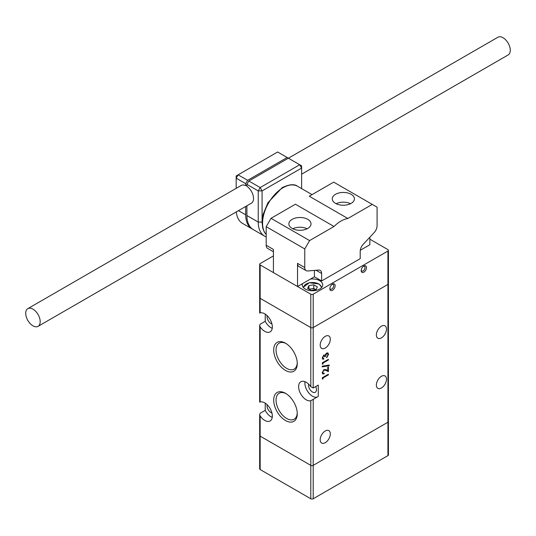 <?xml version="1.0" encoding="UTF-8"?>
<svg xmlns="http://www.w3.org/2000/svg" width="536" height="536" viewBox="0 0 536 536"><rect width="100%" height="100%" fill="white"/><g stroke="black" fill="none" stroke-linecap="round" stroke-linejoin="round"><path stroke-width="0.8" d="M292.107 219.365A11.082 6.399 180 0 1 304.18 217.978A11.082 6.399 180 0 1 311.021 223.887A11.082 6.399 180 0 1 307.778 228.41A11.082 6.399 180 0 1 295.705 229.797A11.082 6.399 180 0 1 288.864 223.887A11.082 6.399 180 0 1 292.107 219.365M292.763 228.758A11.082 6.399 180 0 1 307.121 228.758M336.152 203.707A11.082 6.399 180 0 1 350.517 203.707M335.496 203.358A11.082 6.399 180 0 1 332.253 198.836A11.082 6.399 180 0 1 339.094 192.927A11.082 6.399 180 0 1 351.167 194.313A11.082 6.399 180 0 1 354.417 198.836A11.082 6.399 180 0 1 347.576 204.745A11.082 6.399 180 0 1 335.496 203.358M301.627 174.18L508.155 54.947A10.231 5.903 -120 0 0 509.2 45.265A10.231 5.903 -120 0 0 497.931 37.232L288.388 158.207M266.191 236.872A30.686 17.715 -60 0 1 264.59 236.128A30.686 17.715 -60 0 1 258.238 222.078L258.238 190.903L246.908 184.364L246.908 186.34A10.231 5.903 60 0 1 252.463 193.489A10.231 5.903 60 0 1 251.418 203.171L38.069 326.344A10.231 5.903 -120 0 0 39.115 316.662A10.231 5.903 -120 0 0 27.845 308.629A10.231 5.903 -120 0 0 26.8 318.31A10.231 5.903 -120 0 0 38.069 326.344M273.427 251.753L267.605 248.389A6.821 3.94 -60 0 1 266.191 245.267L266.191 226.674L271.015 218.32L295.43 204.223L334.002 226.494A28.978 16.73 -60 0 1 340.923 221.107A28.978 16.73 -60 0 1 347.851 218.5L309.279 196.23L333.694 182.133L372.259 204.404L347.851 218.5M334.002 226.494L309.587 240.59L304.763 248.939L304.763 267.538A6.821 3.94 120 0 0 306.177 270.66A6.821 3.94 120 0 0 307.684 270.968L318.712 270.057A6.821 3.94 -60 0 1 320.226 270.365A6.821 3.94 -60 0 1 321.64 273.487L321.64 280.951L360.205 258.68L360.205 251.223A6.821 3.94 -60 0 1 363.133 244.416L374.162 232.59A6.821 3.94 120 0 0 377.083 225.783L377.083 207.184L372.259 204.404M271.015 218.32L309.587 240.59M266.191 226.674L304.763 248.939M266.191 245.267L273.427 249.448L273.427 272.603L297.534 286.519L297.534 263.364A6.821 3.94 120 0 0 298.941 266.486L306.177 270.66M369.853 237.207L369.853 244.764L360.272 250.299M321.64 280.951L314.404 276.777L297.534 286.519M314.404 270.412L314.404 276.777M246.908 184.947L245.702 185.644A10.231 5.903 -120 0 0 241.193 185.456L27.845 308.629M301.627 188.618L301.627 168.076L262.091 190.903L262.091 221.515M264.59 236.128L253.26 229.582A30.686 17.715 -60 0 1 246.908 215.539L246.908 205.777M246.908 184.364L248.838 181.021L288.368 158.194L277.641 152.003L238.105 174.83L247.632 180.324L287.162 157.497M248.838 181.021L260.168 187.56L299.698 164.74L288.368 158.194M260.168 187.56L258.238 190.903L262.091 190.903L260.168 187.56M299.698 164.74L301.627 168.076L301.627 165.852L299.698 164.74M252.67 229.214A30.686 17.715 -60 0 1 252.054 228.885A30.686 17.715 -60 0 1 245.702 214.842L245.702 206.467M236.296 211.901A30.686 17.715 120 0 0 242.533 223.391L252.054 228.885M245.702 185.644L245.702 183.667L236.182 178.166L236.182 188.35M247.632 180.324L245.702 183.667M236.182 178.166L238.105 174.83L236.182 175.942L236.182 178.166M313.198 388.01L310.793 386.697L310.793 294.177A1.702 0.985 0 0 0 313.198 294.177L313.198 327.576A1.702 0.985 180 0 1 310.793 327.576A1.702 0.985 0 0 0 313.198 327.576L313.198 388.01L318.263 385.089L318.263 396.446L313.198 399.367L313.198 465.369L387.93 422.221L387.93 284.435L313.198 327.576L387.93 284.435L387.93 251.029A1.702 0.985 0 0 0 388.433 250.332L388.433 283.738A1.702 0.985 180 0 1 387.93 284.435A1.702 0.985 0 0 0 388.433 283.738L388.433 454.93A1.702 0.985 180 0 1 387.93 455.627L387.93 422.221A1.702 0.985 0 0 0 388.433 421.524A1.702 0.985 180 0 1 387.93 422.221L313.198 465.369A1.702 0.985 180 0 1 310.793 465.369L260.168 436.137A1.702 0.985 180 0 1 259.665 435.446A1.702 0.985 0 0 0 260.168 436.137L310.793 465.369A1.702 0.985 0 0 0 313.198 465.369L313.198 498.768A1.702 0.985 180 0 1 310.793 498.768L260.168 469.543A1.702 0.985 180 0 1 259.665 468.846L259.665 414.428L260.168 415.996A10.74 6.198 -120 0 0 270.117 420.941A10.74 6.198 -120 0 0 270.472 409.189A10.74 6.198 -120 0 0 260.168 402.007L260.168 326.92A10.74 6.198 -120 0 0 270.117 331.871A10.74 6.198 -120 0 0 270.472 320.113A10.74 6.198 -120 0 0 260.168 312.93L260.168 298.351A1.702 0.985 180 0 1 259.665 297.654A1.702 0.985 -0 0 0 260.168 298.351L310.793 327.576L260.168 298.351L260.168 264.945A1.702 0.985 0 0 1 259.665 264.248A1.702 0.985 0 0 1 260.168 263.558L273.427 255.9M387.93 455.627L313.198 498.768M332.488 290.278A3.752 2.164 -60 0 1 329.834 288.743A3.752 2.164 -60 0 1 332.488 284.154L332.488 284.154A3.752 2.164 -60 0 1 335.141 285.681A3.752 2.164 -60 0 1 332.488 290.278M329.861 288.281A2.727 1.575 120 0 0 331.764 289.025A2.727 1.575 120 0 0 333.687 285.882A2.727 1.575 120 0 0 332.092 284.415M363.823 272.181A3.752 2.164 -60 0 1 361.17 270.653A3.752 2.164 -60 0 1 363.823 266.057L363.823 266.057A3.752 2.164 -60 0 1 366.477 267.591A3.752 2.164 -60 0 1 363.823 272.181M361.204 270.184A2.727 1.575 120 0 0 363.1 270.935A2.727 1.575 120 0 0 365.023 267.786A2.727 1.575 120 0 0 363.435 266.318M302.451 283.678A10.231 5.903 0 0 0 302.25 284.851A10.231 5.903 0 0 0 305.245 289.025A10.231 5.903 0 0 0 316.394 290.304A10.231 5.903 0 0 0 322.706 284.851A10.231 5.903 0 0 0 319.711 280.676A10.231 5.903 0 0 0 310.451 279.062M310.793 294.177L260.168 264.945M387.93 251.029L313.198 294.177M388.433 250.332A1.702 0.985 0 0 0 387.93 249.635L369.853 239.197M315.965 289.701L315.563 289.474A4.362 2.519 0 0 0 311.349 288.817A4.362 2.519 0 0 0 309.44 289.44M307.61 288.388L311.175 290.445L316.039 289.688L317.346 286.881L313.781 284.824L308.917 285.574L307.61 288.388M308.991 289.185L313.781 288.442L313.781 284.824M308.917 289.139L308.917 285.574M315.925 289.708A4.362 2.519 0 0 0 315.563 289.474L313.781 288.442M271.946 323.952A5.628 3.249 60 0 1 271.015 323.543A5.628 3.249 60 0 1 267.149 315.637M286.083 343.563A15.001 8.663 -120 0 0 279.156 343.134A15.001 8.663 -120 0 0 276.047 350.001A15.001 8.663 -120 0 0 282.599 365.096A15.001 8.663 -120 0 0 294.157 369.116A15.001 8.663 -120 0 0 297.245 362.906M297.266 363.609A16.67 9.621 -120 0 0 285.48 343.194A16.67 9.621 -120 0 0 273.688 350.001A16.67 9.621 -120 0 0 285.48 370.416A16.67 9.621 -120 0 0 297.266 363.609M286.083 393.672A15.001 8.663 -120 0 0 279.156 393.243A15.001 8.663 -120 0 0 276.047 400.104A15.001 8.663 -120 0 0 282.599 415.206A15.001 8.663 -120 0 0 294.157 419.219A15.001 8.663 -120 0 0 297.245 413.008M297.266 413.718A16.67 9.621 -120 0 0 285.48 393.303A16.67 9.621 -120 0 0 273.688 400.104A16.67 9.621 -120 0 0 285.48 420.519A16.67 9.621 -120 0 0 297.266 413.718M381.424 326.19A7.162 4.134 -60 0 1 385.002 325.834A7.162 4.134 -60 0 1 386.101 331.57A7.162 4.134 -60 0 1 381.424 337.881A7.162 4.134 -60 0 1 377.84 338.229A7.162 4.134 -60 0 1 376.748 332.494A7.162 4.134 -60 0 1 381.424 326.19M325.252 336.347A7.162 4.134 -60 0 1 328.836 335.992A7.162 4.134 -60 0 1 329.928 341.727A7.162 4.134 -60 0 1 325.252 348.038A7.162 4.134 -60 0 1 321.674 348.393A7.162 4.134 -60 0 1 320.575 342.658A7.162 4.134 -60 0 1 325.252 336.347M325.252 430.991A7.162 4.134 -60 0 1 328.836 430.636A7.162 4.134 -60 0 1 329.928 436.371A7.162 4.134 -60 0 1 325.252 442.682A7.162 4.134 -60 0 1 321.674 443.038A7.162 4.134 -60 0 1 320.575 437.296A7.162 4.134 -60 0 1 325.252 430.991M267.149 404.714A5.628 3.249 -120 0 0 267.035 405.732A5.628 3.249 -120 0 0 271.946 413.028M310.793 498.768L310.793 400.68L313.198 399.367M310.793 400.68A10.74 6.198 60 0 1 302.827 396.942A10.74 6.198 60 0 1 298.619 386.664A10.74 6.198 60 0 1 300.837 381.746A10.74 6.198 60 0 1 310.793 386.697M304.984 381.686A10.74 6.198 -120 0 0 304.884 383.039A10.74 6.198 -120 0 0 309.292 393.545A10.74 6.198 -120 0 0 317.392 396.948M308.609 384.111A5.628 3.249 -120 0 0 308.502 385.129A5.628 3.249 -120 0 0 310.954 390.791A5.628 3.249 -120 0 0 315.289 392.298A5.628 3.249 -120 0 0 316.454 389.726A5.628 3.249 -120 0 0 315.691 386.57M381.424 387.984A7.162 4.134 120 0 0 386.101 381.672A7.162 4.134 120 0 0 385.002 375.937A7.162 4.134 120 0 0 381.424 376.292A7.162 4.134 120 0 0 376.748 382.603A7.162 4.134 120 0 0 377.84 388.339A7.162 4.134 120 0 0 381.424 387.984M265.226 403.173L265.226 410.362L260.168 413.29L259.665 414.428M322.98 364.152L322.364 364.098L322.364 362.812L328.387 359.334L328.387 359.958L322.98 363.08L322.98 364.152L322.364 363.978M322.826 372.353L323.215 373.264L324.213 373.163L324.213 373.786L322.759 373.94L322.203 372.674L323.999 369.538L326.163 369.699L327.771 370.51L327.771 367.274L328.387 366.919L328.387 371.642L325.895 370.389L324.046 370.135L322.585 372.212L323.094 373.177M322.98 379.053L322.364 378.999L322.364 377.713L328.387 374.235L328.387 374.858L322.98 377.981L322.98 379.053L322.364 378.878M322.203 366.858L322.203 366.202L329.238 365.056L329.238 365.713L322.203 366.858M322.826 357.613L323.751 359.154L322.712 359.133L322.203 357.974L323.771 355.04L325.01 355.133L326.598 353.05L327.958 352.929L328.541 354.336L326.766 357.68L327.925 354.678L327.489 353.579L326.652 353.646L325.372 356.52L324.756 356.882L323.771 355.663L322.585 357.472L323.51 358.39M323.054 358.356L323.751 358.53M324.2 355.569L323.53 355.522L322.585 357.472M265.226 314.096L265.226 321.285L260.168 324.213L259.665 325.352L260.168 326.92M265.226 321.285A10.74 6.198 -120 0 0 272.241 328.313M328.146 374.369L328.387 374.858M328.146 374.718L322.98 377.981M322.739 377.84L322.739 378.912M323.972 373.264L324.213 373.786M323.972 373.646L322.645 373.86M328.146 367.053L328.387 371.642M328.146 371.508L325.895 370.389M325.654 370.249L324.046 370.135M323.804 369.994L322.585 372.212M328.997 365.096L329.238 365.713M328.997 365.572L322.203 366.684M328.146 359.475L328.387 359.958M328.146 359.817L322.98 363.08M322.739 362.939L322.739 364.011M323.51 358.53L323.751 359.154M323.51 359.013L322.598 359.053M327.831 352.869L328.541 354.336M328.3 354.195L326.525 357.546M327.362 353.526L326.652 353.646M326.411 353.505L325.372 356.52M325.131 356.386L324.749 356.608M324.086 355.475L323.53 355.522M265.226 410.362A10.74 6.198 -120 0 0 272.234 417.383L272.234 415.829A4.261 2.459 0 0 0 272.342 416.01M266.191 234.527A28.978 16.73 -60 0 1 264.925 210.829A28.978 16.73 -60 0 1 283.068 187.701A28.978 16.73 -60 0 1 297.554 186.267L312.046 194.628M297.534 263.364L304.763 267.538M321.64 273.487L316.072 270.278M262.077 222.078L258.238 222.078L246.908 215.539M245.702 214.842L238.453 210.655M260.168 415.996L260.168 469.543M321.339 287.799A8.864 5.119 0 0 0 318.746 284.013A8.864 5.119 0 0 0 308.95 282.934A8.864 5.119 0 0 0 303.617 287.799M266.191 234.594L264.315 232.081L262.767 228.222L262.077 222.608L263.143 214.373L267.9 202.729L282.217 187.62C289.313 184.27 294.425 183.821 297.554 186.267M259.665 313.098L259.665 264.248M321.774 287.309L319 283.986L309.305 282.747L303.182 287.309M259.665 325.352L259.665 402.174"/></g></svg>
